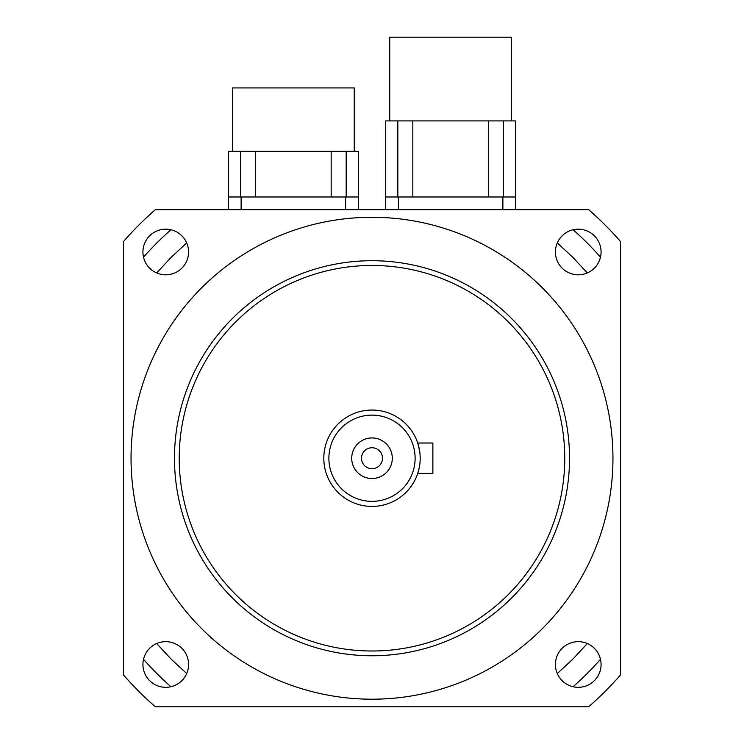 <?xml version="1.0" encoding="UTF-8"?>
<svg xmlns="http://www.w3.org/2000/svg" width="744" height="744" viewBox="0 0 744 744"><rect width="100%" height="100%" fill="white"/><g stroke="black" fill="none" stroke-linecap="round" stroke-linejoin="round"><path stroke-width="1.12" d="M564.761 458.239A192.761 192.761 0 0 0 275.615 291.295A192.761 192.761 0 0 0 275.615 625.174A192.761 192.761 0 0 0 564.761 458.239M612.954 458.239A240.954 240.954 0 0 1 251.518 666.912A240.954 240.954 0 0 1 251.518 249.566A240.954 240.954 0 0 1 612.954 458.239M174.477 458.239A197.523 197.523 0 0 0 372 655.762A197.523 197.523 0 0 0 569.523 458.239A197.523 197.523 0 0 0 372 260.716A197.523 197.523 0 0 0 174.477 458.239M419.318 467.372L417.728 473.454L432.869 473.454L432.869 443.015L417.728 443.015L419.597 450.687M418.054 444.038L418.686 446.298M417.728 473.454L419.263 467.66M420.193 458.239A48.193 48.193 0 0 0 347.904 416.501A48.193 48.193 0 0 0 347.904 499.968A48.193 48.193 0 0 0 420.193 458.239L420.137 455.97M392.293 458.239A20.293 20.293 0 0 1 361.854 475.807A20.293 20.293 0 0 1 361.854 440.662A20.293 20.293 0 0 1 392.293 458.239M382.481 458.239A10.481 10.481 0 0 0 366.755 449.153A10.481 10.481 0 0 0 366.755 467.316A10.481 10.481 0 0 0 382.481 458.239M415.115 458.239A43.115 43.115 0 0 1 350.443 495.578A43.115 43.115 0 0 1 350.443 420.899A43.115 43.115 0 0 1 415.115 458.239M555.424 664.485A22.832 22.832 0 0 1 578.246 641.663A22.832 22.832 0 0 1 601.078 664.485A22.832 22.832 0 0 1 578.246 687.317A22.832 22.832 0 0 1 555.424 664.485M142.922 251.983A22.832 22.832 0 0 1 165.754 229.161A22.832 22.832 0 0 1 188.576 251.983A22.832 22.832 0 0 1 165.754 274.815A22.832 22.832 0 0 1 142.922 251.983M142.922 664.485A22.832 22.832 0 0 1 165.754 641.663A22.832 22.832 0 0 1 188.576 664.485A22.832 22.832 0 0 1 165.754 687.317A22.832 22.832 0 0 1 142.922 664.485M555.424 251.983A22.832 22.832 0 0 1 578.246 229.161A22.832 22.832 0 0 1 601.078 251.983A22.832 22.832 0 0 1 578.246 274.815A22.832 22.832 0 0 1 555.424 251.983M155.357 209.668A329.732 329.732 0 0 0 123.439 241.586L123.439 674.882A329.732 329.732 0 0 0 155.357 706.8L588.644 706.8A329.732 329.732 0 0 0 620.561 674.882L620.561 241.586A329.732 329.732 0 0 0 588.644 209.668L155.357 209.668M587.314 643.541L572.954 659.026L557.303 673.553M186.698 673.553L171.213 659.193L156.686 643.541M156.686 272.936L171.046 257.452L186.698 242.916M557.303 242.916L572.787 257.284L587.314 272.936M170.925 686.721A304.361 304.361 0 0 1 143.518 659.314M143.518 257.154A304.361 304.361 0 0 1 170.925 229.757M573.075 229.757A304.361 304.361 0 0 1 600.482 257.154M600.482 659.314A304.361 304.361 0 0 1 573.075 686.721M385.699 196.993L515.555 196.993L515.555 120.9L385.699 120.9L385.699 209.668M511.5 120.9L511.5 37.2L389.754 37.2L389.754 120.9M412.827 196.993L412.827 120.9M488.427 196.993L488.427 120.9M397.835 196.993L397.835 120.9M503.418 196.993L503.418 120.9M515.555 196.993L515.555 209.668M228.445 196.993L358.301 196.993L358.301 151.339L228.445 151.339L228.445 209.668M354.246 151.339L354.246 87.931L232.5 87.931L232.5 151.339M255.573 196.993L255.573 151.339M331.173 196.993L331.173 151.339M240.582 196.993L240.582 151.339M346.165 196.993L346.165 151.339M358.301 196.993L358.301 209.668M502.879 196.993L502.879 209.668M398.375 196.993L398.375 209.668M345.625 196.993L345.625 209.668M241.121 196.993L241.121 209.668"/></g></svg>
